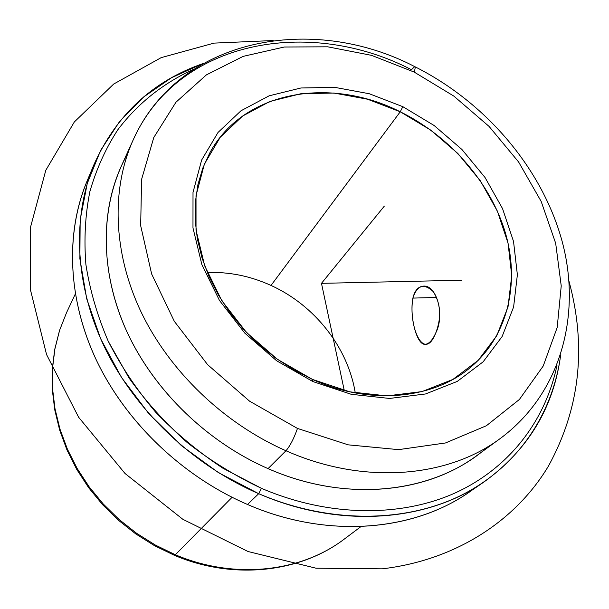 <?xml version="1.0" encoding="UTF-8"?>
<svg xmlns="http://www.w3.org/2000/svg" width="609" height="609" viewBox="0 0 609 609"><rect width="100%" height="100%" fill="white"/><g stroke="black" fill="none" stroke-linecap="round" stroke-linejoin="round"><path stroke-width="0.91" d="M412.902 298.098L436.737 297.443L412.902 298.098C414.638 290.737 418.018 286.763 423.042 286.177C436.364 284.114 445.263 314.67 435.778 332.917C432.588 339.989 429.155 343.781 425.478 344.283C416.777 345.996 409.317 316.079 412.902 298.098C408.015 326.066 423.917 363.413 435.778 332.917C441.654 317.456 440.817 303.701 433.273 291.642C423.902 282.964 417.112 285.119 412.902 298.098M400.25 111.782C449.533 136.104 489.59 181.452 504.968 231.481C520.056 281.434 508.804 334.174 471.846 366.237C434.62 399.047 370.615 405.967 312.493 379.437L312.836 381.538L351.256 394.305L389.554 398.446L425.524 393.97L457.222 381.44L483.12 361.845L502.128 336.518L513.615 306.966L517.376 274.773L513.539 241.491L502.539 208.613L485.046 177.516L461.904 149.449L434.126 125.507L402.831 106.674L369.282 93.74L334.836 87.369L300.953 87.985L269.155 95.811L240.997 110.769L218.022 132.45L201.632 160.06L193.015 192.398L192.977 227.895L201.876 264.618L219.453 300.427L244.848 333.161L276.623 360.756L312.836 381.538L276.623 360.756L244.848 333.161L219.453 300.427L201.876 264.618L192.977 227.895L193.015 192.398L201.632 160.06L218.022 132.45L240.997 110.769L269.155 95.811L300.953 87.985L334.836 87.369L369.282 93.74L402.831 106.674L400.25 111.782L367.539 99.214L333.968 93.048L300.953 93.717L269.993 101.414L242.603 116.053L220.268 137.223L204.365 164.141L196.022 195.641L196.029 230.172L204.708 265.867L221.798 300.663L246.47 332.445L277.323 359.249L312.493 379.437L349.817 391.846L387.042 395.896L422.037 391.579L452.906 379.422L478.156 360.391L496.731 335.765L507.997 307.012L511.727 275.649L508.058 243.219L497.393 211.163L480.379 180.843L457.839 153.468L430.761 130.136L400.25 111.782L402.831 106.674L434.126 125.507L461.904 149.449L485.046 177.516L502.539 208.613L513.539 241.491L517.376 274.773L513.615 306.966L502.128 336.518L483.12 361.845L457.222 381.44L425.524 393.97L389.554 398.446L351.256 394.305L312.836 381.538L312.493 379.437L293.508 369.686L275.458 357.902L258.65 344.298L243.364 329.088L229.859 312.546L218.357 294.954L209.024 276.615L202.005 257.851L197.369 238.964L195.162 220.268L195.367 202.059L197.933 184.603L202.782 168.153L209.77 152.935C243.349 90.726 330.185 76.163 400.25 111.782L271.02 285.438L400.25 111.782M355.268 392.957C347.967 347.351 314.503 305.155 271.02 285.438C314.503 305.155 347.967 347.351 355.268 392.957M207.281 272.512C229.159 271.743 250.406 276.052 271.02 285.438C250.406 276.052 229.159 271.743 207.281 272.512M75.31 294.002L66.564 312.615L59.621 330.245L54.901 348.942L52.503 368.453L52.526 388.519L55.023 408.86L59.986 429.162L67.386 449.137L77.145 468.458L89.142 486.819L103.195 503.925L119.105 519.507L136.614 533.309L155.462 545.116L175.339 554.746L174.349 555.294L175.339 554.746C234.564 579.935 301.166 572.14 344.565 538.881C301.166 572.14 234.564 579.935 175.339 554.746L155.462 545.116L136.614 533.309L119.105 519.507L103.195 503.925L89.142 486.819L77.145 468.458L67.386 449.137L59.986 429.162L55.023 408.86L52.526 388.519L52.503 368.453L54.901 348.942L59.621 330.245L66.564 312.615L59.515 330.504L54.719 349.429L52.275 369.13L52.267 389.341L54.734 409.773L59.674 430.129L67.036 450.104L76.742 469.394L88.655 487.702L102.624 504.739L118.428 520.238L135.83 533.964L154.572 545.71L174.349 555.294C233.338 580.385 300.374 572.704 344.565 538.881L361.015 526.541M232.082 497.309L175.339 554.746L232.082 497.309M90.665 173.07C65.97 224.767 65.833 292.663 94.631 356.41C123.68 420.004 181.079 475.873 247.528 504.48C330.23 540.487 420.416 530.652 476.307 486.956M484.003 481.963L468.922 492.293C412.879 531.588 326.622 538.866 247.528 504.48L258.696 493.686C339.457 528.962 427.259 521.761 484.003 481.963C528.14 449.876 553.695 407.558 560.676 354.994C552.85 413.29 518.465 466.045 462.467 494.675C406.393 522.918 329.85 524.166 258.696 493.686L247.528 504.48C182.867 476.626 126.657 422.996 96.983 361.426C67.553 299.704 65.3 233.285 86.935 181.391L93.992 164.521C72.083 217.078 74.526 284.601 104.71 347.518C135.145 410.283 192.672 465.116 258.696 493.686L261.459 488.327C328.814 517.224 401.24 517.46 455.829 492.651C510.327 467.461 545.847 419.586 557.007 365.179C545.847 419.586 510.327 467.461 455.829 492.651C401.24 517.46 328.814 517.224 261.459 488.327L258.696 493.686L218.494 472.653L181.406 445.636L148.725 413.549L121.534 377.511L100.675 338.802L86.706 298.753L79.878 258.703L80.16 219.902L87.254 183.469L100.652 150.354L119.707 121.336L143.633 96.976L171.601 77.678L202.744 63.671C152.699 81.18 116.448 114.797 93.992 164.521M193.517 69.335C163.646 82.953 137.733 103.347 117.788 129.816C105.654 148.505 96.359 169.066 89.896 191.515C85.222 214.832 83.89 239.177 85.899 264.55C89.896 290.211 97.341 315.767 108.219 341.2C121.001 366.222 136.812 389.882 155.638 412.171C175.978 433.342 198.412 452.03 222.94 468.245L261.459 488.327C235.241 475.979 210.516 460.731 187.275 442.591C165.245 423.011 145.833 401.483 129.024 377.999L108.219 341.2C97.341 315.767 89.896 290.211 85.899 264.55C83.89 239.177 85.222 214.832 89.896 191.515C96.359 169.066 105.654 148.505 117.788 129.816C137.733 103.347 163.646 82.953 193.517 69.335M127.753 153.483C101.239 200.483 98.353 264.572 124.221 325.678C150.316 386.646 204.677 440.977 268.051 468.618C348.904 504.366 437.102 492.514 487.961 446.663M285.964 450.751C363.428 485.167 447.569 477.852 500.156 438.579C447.569 477.852 363.428 485.167 285.964 450.751L268.051 468.618L285.964 450.751C290.059 446.001 293.896 438.564 297.481 428.439L348.226 444.844L398.56 449.64L445.468 442.971L486.393 425.737L519.401 399.466L543.213 366.032L557.189 327.49L561.232 285.91L555.674 243.28L541.165 201.419L518.609 161.986L489.088 126.436L453.819 96.085L414.158 72.068C415.239 68.71 415.422 66.899 414.721 66.625L411.433 69.692C309.433 16.747 177.912 39.829 133.196 139.895C111.318 188.379 112.734 251.799 140.816 311.397C169.135 370.858 223.503 423.278 285.964 450.751C223.503 423.278 169.135 370.858 140.816 311.397C112.734 251.799 111.318 188.379 133.196 139.895L121.191 166.402C99.724 214.003 100.866 275.877 127.852 333.762C155.082 391.518 207.547 442.203 268.051 468.618C343.08 501.702 424.998 494.249 476.641 455.707L500.156 438.579C561.277 393.422 581.801 314.32 562.099 241.248C542.018 167.901 485.419 102.046 414.721 66.625C415.422 66.899 415.239 68.71 414.158 72.068L371.581 55.366L327.703 46.809L284.274 47.015L243.174 56.363L206.39 74.884L175.948 102.228L153.78 137.52L141.6 179.343L140.671 225.673L151.641 273.974L174.319 321.316L207.616 364.669L249.568 401.171L297.481 428.439C293.896 438.564 290.059 446.001 285.964 450.751M297.481 428.439L249.568 401.171L207.616 364.669L174.319 321.316L151.641 273.974L140.671 225.673L141.6 179.343L153.78 137.52L175.948 102.228L206.39 74.884L243.174 56.363L284.274 47.015L327.703 46.809L371.581 55.366L414.158 72.068L453.819 96.085L489.088 126.436L518.609 161.986L541.165 201.419L555.674 243.28L561.232 285.91L557.189 327.49L543.213 366.032L519.401 399.466L486.393 425.737L445.468 442.971L398.56 449.64L348.226 444.844L297.481 428.439M461.409 280.231L321.476 283.345L344.283 390.544M321.476 283.345L384.325 206.124M569.019 281.328C586.779 347.008 579.935 408.563 548.496 465.999C516.067 520.299 456.362 560.12 382.224 568.836L316.002 568.197L248.023 551.51L182.845 519.302L125.043 473.505L78.63 417.249L46.558 354.567L30.45 289.815L30.526 227.187L45.789 170.299L74.336 121.952L113.7 84.034L161.172 57.634L214.048 43.117L273.182 40.537M133.196 139.895C179.274 37.058 312.919 13.482 414.721 66.625"/></g></svg>
